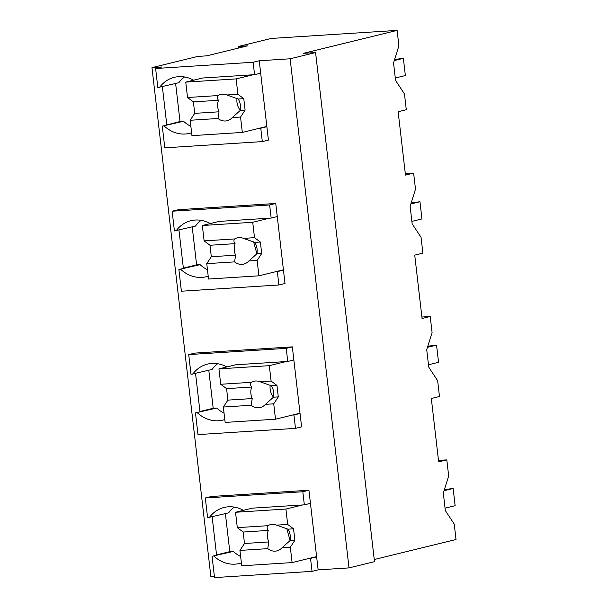 <?xml version="1.0" encoding="UTF-8"?>
<svg xmlns="http://www.w3.org/2000/svg" width="608" height="608" viewBox="0 0 608 608"><rect width="100%" height="100%" fill="white"/><g stroke="black" fill="none" stroke-linecap="round" stroke-linejoin="round"><path stroke-width="0.91" d="M238.564 46.436L247.502 45.858L206.758 55.837L197.82 56.407L151.977 67.625L161.728 67.002L155.618 68.499L253.126 62.259L259.244 60.762L290.122 58.786L315.582 52.554L303.4 53.337L397.115 30.4L271.16 38.456L238.564 46.436L238.746 48.002M397.115 30.4L398.901 45.836L393.536 62.875L395.565 80.408L404.472 93.959L406.296 109.736L398.149 111.735L405.475 175.112L413.63 173.113L415.492 189.217L410.126 206.256L412.156 223.79L421.055 237.34L422.887 253.118L414.732 255.117L422.066 318.493L430.221 316.494L432.083 332.599L426.717 349.638L428.746 367.171L437.646 380.722L439.478 396.5L431.323 398.498L438.657 461.875L446.804 459.876L448.674 475.98L443.308 493.02L445.337 510.553L454.237 524.104L456.023 539.501L374.247 559.52M151.977 67.625L210.885 576.726L214.396 576.506M212.146 516.891L216.547 554.891L218.173 554.785L212.055 556.282L214.525 577.6L312.033 571.36L318.144 569.871L349.022 567.895L374.49 561.663L315.582 52.554M205.314 497.975L302.822 491.735L308.932 490.246L211.424 496.478L205.314 497.975L207.594 517.697L228.631 512.856A34.998 29.382 -103.8 0 1 234.293 507.102M308.932 490.246L318.144 569.871M290.122 58.786L349.022 567.895M259.244 60.762L268.424 140.106L262.306 141.596L164.798 147.835L162.29 126.137L180.014 121.501L183.525 121.281A34.998 29.382 -103.8 0 0 190.874 126.358M162.374 86.739L166.774 124.746M195.556 373.502L199.956 411.51L201.582 411.403L195.464 412.9L197.98 434.598L295.488 428.366L301.598 426.869L292.342 346.864L194.834 353.096L188.723 354.593L191.003 374.315L212.04 369.474A34.998 29.382 -103.8 0 1 217.702 363.721M178.965 230.12L183.365 268.128L184.992 268.022L178.881 269.519L181.389 291.217L278.897 284.985L285.008 283.488L275.751 203.475L178.243 209.714L172.132 211.212L174.412 230.934L195.449 226.092A34.998 29.382 -103.8 0 1 201.111 220.339M155.618 68.499L157.822 87.552L178.858 82.703A34.998 29.382 -103.8 0 1 184.528 76.958M253.126 62.259L254.57 74.685L260.68 73.188M193.648 80.195A34.998 29.382 -103.8 0 0 174.352 77.315A34.998 29.382 -103.8 0 0 159.509 87.446M252.943 74.792L236.132 78.903L185.752 82.126L202.563 78.014L254.57 74.685M413.63 173.113L405.308 173.645M430.221 316.494L421.899 317.026M446.804 459.876L438.49 460.408M212.055 556.282L233.297 551.426A34.998 29.382 -103.8 0 0 240.639 556.51M216.547 554.891L229.786 551.654L233.297 551.426M225.393 513.646L229.786 551.654M302.822 491.735L304.334 504.838L310.445 503.34M316.639 556.867L310.528 558.364L312.033 571.36M262.306 141.596L260.764 128.22L266.874 126.722M162.29 126.137L183.525 121.281M175.621 83.501L180.014 121.501M195.464 412.9L216.706 408.044A34.998 29.382 -103.8 0 0 224.048 413.128M199.956 411.51L213.195 408.272L216.706 408.044M208.802 370.264L213.195 408.272M292.342 346.864L286.231 348.354L188.723 354.593M286.231 348.354L287.744 361.448L293.862 359.959M295.488 428.366L293.938 414.983L300.056 413.486M178.881 269.519L200.116 264.662A34.998 29.382 -103.8 0 0 207.465 269.739M183.365 268.128L196.604 264.883L200.116 264.662M192.212 226.883L196.604 264.883M275.751 203.475L269.64 204.972L172.132 211.212M269.64 204.972L271.16 218.067L277.271 216.577M278.897 284.985L277.347 271.601L283.465 270.104M310.528 558.364L308.902 558.471M213.94 556.16A34.998 29.382 -103.8 0 0 239.377 563.494A34.998 29.382 -103.8 0 0 241.384 562.917M243.42 510.34A34.998 29.382 -103.8 0 0 224.124 507.46A34.998 29.382 -103.8 0 0 209.274 517.59M302.708 504.936L285.904 509.048L235.524 512.27L252.328 508.159L304.334 504.838M260.764 128.22L259.137 128.318M164.175 126.016A34.998 29.382 -103.8 0 0 189.612 133.35A34.998 29.382 -103.8 0 0 191.611 132.764M293.938 414.983L292.319 415.082M197.349 412.779A34.998 29.382 -103.8 0 0 222.786 420.113A34.998 29.382 -103.8 0 0 224.793 419.528M226.83 366.958A34.998 29.382 -103.8 0 0 207.533 364.078A34.998 29.382 -103.8 0 0 192.683 374.209M286.125 361.555L269.314 365.666L218.933 368.889L235.744 364.777L287.744 361.448M277.347 271.601L275.728 271.7M180.758 269.397A34.998 29.382 -103.8 0 0 206.203 276.731A34.998 29.382 -103.8 0 0 208.202 276.146M210.239 223.577A34.998 29.382 -103.8 0 0 190.942 220.696A34.998 29.382 -103.8 0 0 176.092 230.827M269.534 218.173L252.723 222.285L202.342 225.507L219.154 221.396L271.16 218.067M394.615 59.455L403.37 58.338L405.361 75.544L395.291 78.014M394.265 60.572L403.37 58.338M411.206 202.836L419.961 201.727L421.952 218.933L411.882 221.396M410.856 203.954L419.961 201.727M427.796 346.218L436.552 345.108L438.543 362.315L428.473 364.777M427.447 347.335L436.552 345.108M444.387 489.607L453.142 488.49L455.134 505.696L445.064 508.159M444.038 490.717L453.142 488.49M236.132 78.903L237.91 94.286L243.778 98.656L245.108 110.132L240.289 110.436A13.513 11.347 76.2 0 0 238.192 99.013L226.883 94.992A13.513 11.347 -103.8 0 0 222.353 94.232A13.513 11.347 -103.8 0 0 220.689 94.483A13.513 11.347 -103.8 0 0 218.067 95.555L187.53 97.508L193.397 101.878L194.727 113.354L190.167 120.27L191.946 135.652L242.326 132.43L266.836 126.434M242.326 132.43L240.548 117.048L245.108 110.132M185.752 82.126L187.53 97.508M237.91 94.286L226.883 94.992M243.778 98.656L238.192 99.013M240.548 117.048L232.241 117.58L240.289 110.436M190.167 120.27L217.976 118.492A13.513 11.347 -103.8 0 0 225.446 120.992A13.513 11.347 -103.8 0 0 227.118 120.741A13.513 11.347 -103.8 0 0 232.241 117.58M218.067 95.555C216.988 96.946 217.132 98.519 218.485 100.274L193.397 101.878M237.014 98.458A13.513 11.347 -103.8 0 0 240.304 110.398M217.976 118.492L219.04 111.796L194.727 113.354M218.485 100.274A13.513 11.347 -103.8 0 0 219.04 111.796M252.723 222.285L254.501 237.667L260.368 242.037L261.698 253.513L256.88 253.817A13.513 11.347 76.2 0 0 254.782 242.394L243.466 238.374A13.513 11.347 -103.8 0 0 238.944 237.614A13.513 11.347 -103.8 0 0 237.28 237.865A13.513 11.347 -103.8 0 0 234.658 238.936L204.121 240.89L209.988 245.26L211.318 256.736L206.758 263.659L208.536 279.042L258.917 275.819L283.427 269.815M258.917 275.819L257.138 260.437L261.698 253.513M202.342 225.507L204.121 240.89M254.501 237.667L243.466 238.374M260.368 242.037L254.782 242.394M257.138 260.437L248.832 260.969L256.88 253.817M206.758 263.659L234.566 261.881A13.513 11.347 -103.8 0 0 242.037 264.374A13.513 11.347 -103.8 0 0 243.702 264.123A13.513 11.347 -103.8 0 0 248.832 260.969M234.658 238.936C233.578 240.327 233.723 241.9 235.076 243.656L209.988 245.26M253.604 241.84L256.895 253.772M234.566 261.881L235.63 255.178L211.318 256.736M235.076 243.656A13.513 11.347 -103.8 0 0 235.63 255.178M269.314 365.666L271.092 381.049L276.959 385.426L278.289 396.895L273.471 397.199A13.513 11.347 76.2 0 0 271.373 385.784L260.057 381.756A13.513 11.347 -103.8 0 0 255.535 380.996A13.513 11.347 -103.8 0 0 253.87 381.246A13.513 11.347 -103.8 0 0 251.248 382.318L220.712 384.271L226.579 388.649L227.909 400.117L223.349 407.041L225.127 422.423L275.508 419.201L300.018 413.197M275.508 419.201L273.729 403.818L278.289 396.895M218.933 368.889L220.712 384.271M271.092 381.049L260.057 381.756M276.959 385.426L271.373 385.784M273.729 403.818L265.422 404.35L273.471 397.199M223.349 407.041L251.157 405.262A13.513 11.347 -103.8 0 0 258.628 407.763A13.513 11.347 -103.8 0 0 260.292 407.504A13.513 11.347 -103.8 0 0 265.422 404.35M251.248 382.318C250.169 383.716 250.306 385.29 251.666 387.038L226.579 388.649M270.195 385.221A13.513 11.347 -103.8 0 0 273.478 397.161M251.157 405.262L252.221 398.559L227.909 400.117M251.666 387.038A13.513 11.347 -103.8 0 0 252.221 398.559M285.904 509.048L287.683 524.438L293.55 528.808L294.872 540.276L290.062 540.58A13.513 11.347 76.2 0 0 287.964 529.165L276.648 525.137A13.513 11.347 -103.8 0 0 272.126 524.377A13.513 11.347 -103.8 0 0 270.461 524.636A13.513 11.347 -103.8 0 0 267.839 525.7L237.302 527.653L243.17 532.03L244.492 543.499L239.94 550.422L241.718 565.805L292.098 562.582L316.608 556.578M292.098 562.582L290.32 547.2L294.872 540.276M235.524 512.27L237.302 527.653M287.683 524.438L276.648 525.137M293.55 528.808L287.964 529.165M290.32 547.2L282.013 547.732L290.062 540.58M239.94 550.422L267.748 548.644A13.513 11.347 -103.8 0 0 275.219 551.144A13.513 11.347 -103.8 0 0 276.883 550.886A13.513 11.347 -103.8 0 0 282.013 547.732M267.839 525.7C266.76 527.098 266.897 528.671 268.257 530.427L243.17 532.03M286.778 528.603L290.069 540.535M267.748 548.644L268.812 541.941L244.492 543.499M268.257 530.427A13.513 11.347 -103.8 0 0 268.812 541.941"/></g></svg>
